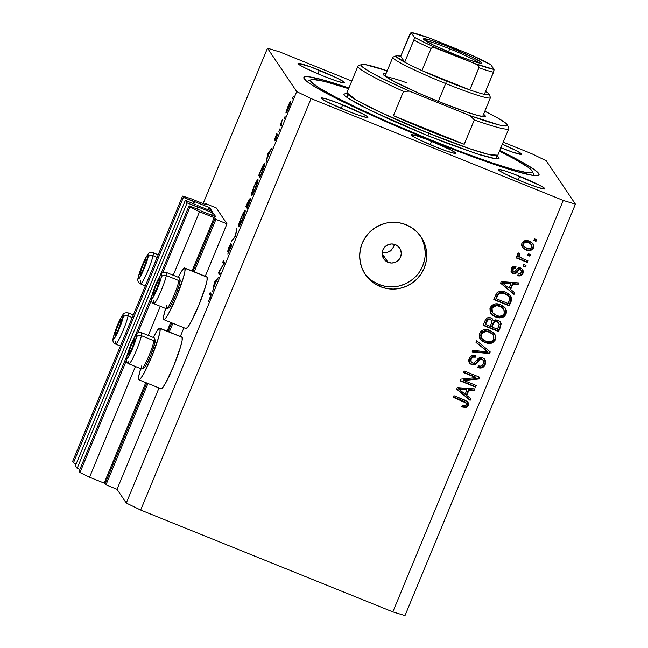 <?xml version="1.0" encoding="UTF-8"?>
<svg xmlns="http://www.w3.org/2000/svg" width="648" height="648" viewBox="0 0 648 648"><rect width="100%" height="100%" fill="white"/><g stroke="black" fill="none" stroke-linecap="round" stroke-linejoin="round"><path stroke-width="0.97" d="M226.986 223.852L215.922 219.389L194.173 271.909L215.922 219.389L215.071 218.125L193.023 271.358L215.071 218.125L215.922 219.389L226.986 223.852L205.262 276.299L226.986 223.852L216.254 207.919L226.986 223.852M172.878 323.303L169.25 332.076L172.878 323.303M147.955 383.47L105.972 484.842L117.029 489.305L159.019 387.941L117.029 489.305L126.279 503.042L296.711 91.595L267.486 48.187L203.108 203.61L267.486 48.187L296.711 91.595L311.089 98.601L140.665 510.049L392.834 611.89L563.258 200.443L311.089 98.601L563.258 200.443L575.424 204.152L405 615.6L575.424 204.152L546.199 160.744L575.424 204.152L563.258 200.443L392.834 611.89L405 615.6L392.834 611.89L140.665 510.049L311.089 98.601L296.711 91.595L126.279 503.042L140.665 510.049L126.279 503.042L117.029 489.305L105.972 484.842L147.955 383.47M180.338 336.466L183.943 327.775L180.338 336.466M171.704 322.826L168.099 331.525L171.704 322.826M146.78 383L105.122 483.578L105.972 484.842L104.166 483.108L145.792 382.595L104.166 483.108L105.122 483.578L146.78 383M214.115 217.655L199.519 211.758L173.21 275.262L199.519 211.758L189.929 207.085L162.68 272.873L189.929 207.085L189.062 205.797L159.967 276.032L189.062 205.797L199.673 210.082L189.062 205.797L189.929 207.085L199.519 211.758L214.115 217.655L192.035 270.953L214.115 217.655M167.119 331.128L170.716 322.429L167.119 331.128M160.348 306.326L148.287 335.437L160.348 306.326M135.424 366.501L89.562 477.212L104.166 483.108L89.562 477.212L135.424 366.501M151.284 300.372L137.757 333.04L151.284 300.372M126.368 360.547L79.971 472.538L89.562 477.212L79.971 472.538L126.368 360.547M151.956 295.375L135.043 336.199L151.956 295.375M127.032 355.541L79.105 471.25L79.971 472.538L79.105 471.25L127.032 355.541M200.84 210.851L214.998 216.57L200.84 210.851M215.808 216.821L214.998 216.57L215.808 216.821L213.443 213.305L212.504 215.565L213.443 213.305L215.808 216.829M212.479 212.836L198.32 207.117L197.462 209.191L198.32 207.117L212.479 212.836L211.515 215.168L212.479 212.836M197.51 206.874L198.32 207.117L197.51 206.874L196.96 208.988L197.713 207.174L187.102 202.889L77.144 468.334L79.858 469.435L77.144 468.334L75.403 465.75L185.36 200.305L187.102 202.889L77.144 468.334L75.403 465.75L185.36 200.305L196.182 204.889L185.36 200.305L187.102 202.889L197.51 206.858M197.138 205.359L211.297 211.078L197.138 205.359M212.107 211.321L211.297 211.078L212.107 211.321L209.741 207.806L208.802 210.074L209.741 207.806L212.107 211.337M208.778 207.344L194.627 201.625L193.768 203.699L194.627 201.625L208.778 207.344L207.814 209.669L208.778 207.344M193.817 201.374L194.627 201.625L193.849 201.358L193.266 203.496L194.019 201.682L183.4 197.389L73.443 462.842L76.156 463.936L73.443 462.842L183.4 197.389L182.534 196.101L72.576 461.554L73.443 462.842L72.576 461.554L182.534 196.101L190.642 198.572L205.238 204.468L190.642 198.572L182.534 196.101L183.4 197.389L193.849 201.358M206.048 204.719L205.238 204.468L206.048 204.719L205.197 203.456L204.841 204.314L205.197 203.456L216.254 207.919L205.197 203.456L206.048 204.728M391.603 249.982L386.726 252.663L382.199 252.526L386.726 252.663L390.161 251.189L393.676 246.864L394.349 244.304M388.047 262.351L382.134 253.571L382.863 249.926L384.944 246.815L388.047 244.717L391.716 243.956L395.377 244.652A9.607 9.518 -34 0 1 399.111 259.492A9.607 9.518 -34 0 1 388.047 262.351L383.754 258.876L382.134 253.587L388.047 262.351A9.607 9.518 -34 0 1 384.313 247.512A9.607 9.518 -34 0 1 395.377 244.652L398.488 246.694L400.561 249.772L401.29 253.417L400.561 257.078L398.488 260.188L395.377 262.286L391.716 263.048L388.047 262.351M159.983 328.334A27.856 3.191 112 0 1 151.907 356.189A27.856 3.191 112 0 1 138.923 379.825A27.856 3.191 112 0 1 138.721 379.655L138.713 376.48L140.697 368.623A27.856 3.191 112 0 0 138.721 379.655L140.349 378.918L143.354 374.39L151.494 357.178L158.387 338.102L159.991 331.509L159.983 328.334L182.096 337.268L159.359 328.204L156.994 330.885L153.284 337.454A27.856 3.191 112 0 1 159.781 328.163A27.856 3.191 112 0 1 159.983 328.334M138.923 379.825L161.036 388.76A27.856 3.191 -68 0 0 174.029 365.116A27.856 3.191 -68 0 0 182.096 337.268L182.112 340.435L180.5 347.036L173.615 366.112L165.475 383.324L162.47 387.852L160.842 388.589M184.704 267.997A27.856 3.191 112 0 0 178.208 277.287L181.918 270.718L184.283 268.037L207.02 277.101A27.856 3.191 -68 0 0 206.825 276.931L184.704 267.997A27.856 3.191 112 0 1 184.899 268.167L184.915 271.334L183.303 277.935L176.418 297.011L168.278 314.223L165.272 318.751L163.644 319.488A27.856 3.191 112 0 1 165.621 308.456L163.636 316.313L163.644 319.488A27.856 3.191 112 0 0 163.839 319.65L185.96 328.585A27.856 3.191 -68 0 0 198.952 304.949A27.856 3.191 -68 0 0 207.02 277.101L207.036 280.268L205.424 286.87L198.539 305.945L190.399 323.158L187.394 327.686L185.765 328.415M364.589 273.367A33.623 33.299 146 0 0 378.886 284.472L380.368 286.667A33.623 33.299 -34 0 1 367.295 234.73A33.623 33.299 -34 0 1 406.021 224.726L411.82 227.764L416.899 231.871L421.062 236.901L424.165 242.644L426.068 248.897L426.716 255.401L426.068 261.922L424.165 268.207L421.062 274.007L416.899 279.102L411.82 283.306L406.021 286.44L399.735 288.401L393.19 289.097L386.654 288.514L380.368 286.667L374.568 283.638L369.49 279.523L365.326 274.501L362.224 268.758L360.32 262.505L359.672 256.001L360.32 249.472L362.224 243.194L365.326 237.395L369.49 232.292L374.568 228.096L380.368 224.961L386.654 223.001L393.198 222.305L399.735 222.888L406.021 224.726A33.623 33.299 -34 0 1 419.094 276.672A33.623 33.299 -34 0 1 380.368 286.667L378.886 284.472A33.623 33.299 146 0 0 420.317 235.84M431.625 141.28A24.017 1.839 -157.5 0 1 455.666 153.212A24.017 1.839 -157.5 0 1 435.326 146.772L419.143 139.652L413.748 136.825L411.423 134.727L416.526 135.764L427.348 139.587L450.838 149.923L455.601 152.96L454.621 153.333L447.306 151.276L435.326 146.772A24.017 1.839 -157.5 0 1 411.294 134.833A24.017 1.839 -157.5 0 1 431.625 141.28L430.223 144.658L431.625 141.28M392.996 248.208L392.648 248.735M394.268 244.863L394.154 245.389M499.754 150.498A127.275 9.761 -157.5 0 1 539.039 174.879A127.275 9.761 -157.5 0 1 431.26 140.729L396.803 126.36L364.468 111.974L329.419 94.892L312.109 85.091L305.743 80.474L303.823 77.622L304.56 76.893L306.415 76.634L309.388 76.853L324.608 80.336L348.883 88.007A127.275 9.761 -157.5 0 0 303.863 77.46L303.863 77.46A127.275 9.761 -157.5 0 0 431.26 140.729L464.867 153.843L494.74 164.576L518.295 172.004L533.515 175.487L536.487 175.705L538.35 175.446L539.087 174.717L537.168 171.858L534.527 169.768L520.231 161.06L499.754 150.498M519.647 176.321A25.215 1.936 -157.5 0 1 544.887 188.86A25.215 1.936 -157.5 0 1 523.527 182.096L506.534 174.62L500.872 171.647L498.425 169.444L503.788 170.537L515.152 174.547L539.825 185.409L543.988 187.847L544.749 188.973L543.785 188.981L536.107 186.818L523.527 182.096A25.215 1.936 -157.5 0 1 498.296 169.557A25.215 1.936 -157.5 0 1 519.647 176.321L518.173 179.877L519.647 176.321M500.224 147.477L512.803 152.207L521.438 154.362L520.684 153.236L516.513 150.79L502.354 144.212A25.215 1.936 -157.5 0 1 521.575 154.248A25.215 1.936 -157.5 0 1 500.888 147.752M319.375 70.243A25.215 1.936 -157.5 0 1 344.615 82.782A25.215 1.936 -157.5 0 1 323.263 76.01L306.269 68.534L300.607 65.57L298.161 63.366L310.635 66.874L336.369 77.72L343.724 81.77L344.55 82.507L343.521 82.895L335.842 80.741L323.263 76.01A25.215 1.936 -157.5 0 1 298.023 63.48A25.215 1.936 -157.5 0 1 319.375 70.243L317.909 73.799L319.375 70.243M342.687 104.855A25.215 1.936 -157.5 0 1 367.918 117.393A25.215 1.936 -157.5 0 1 346.567 110.63L326.389 101.55L322.226 99.103L321.465 97.978L326.827 99.071L338.191 103.081L362.856 113.943L367.027 116.381L367.853 117.126L366.825 117.515L359.146 115.352L346.567 110.63A25.215 1.936 -157.5 0 1 321.327 98.091A25.215 1.936 -157.5 0 1 342.687 104.855L341.213 108.41L342.687 104.855M219.243 271.763L220.255 273.27L219.68 274.663L218.384 272.743L223.763 263.728L222.742 262.221L223.325 260.828L224.613 262.748L219.243 271.763L224.613 262.748L223.325 260.828L222.742 262.221L223.763 263.728L218.384 272.743L219.68 274.663L220.255 273.27L219.243 271.763M231.539 244.814L228.833 249.82L228.023 250.501L230.664 243.834L228.736 247.633L227.521 251.926L230.599 246.564L231.287 246.329L227.821 254.04L231.563 245.163L227.821 254.04L230.971 246.378L227.586 251.886L228.436 248.37L230.664 243.834L228.023 250.501L231.506 244.79M235.467 236.544L231.376 241.372L235.151 236.237L236.893 228.072L235.467 236.544L236.893 228.072L235.151 236.237L231.376 241.372L235.467 236.544M245.187 210.568C244.579 210.398 243.211 212.811 241.088 217.801L241.088 217.801C239.088 222.807 238.205 225.82 238.448 226.857C239.055 227.003 240.408 224.613 242.506 219.696L238.958 226.646L238.375 226.517L238.918 223.835L242.449 214.707L245.098 210.503L244.693 213.646L242.506 219.696C244.523 214.674 245.414 211.629 245.187 210.568L245.106 210.503M258.009 179.601C257.402 179.431 256.041 181.837 253.919 186.827L253.919 186.827C251.918 191.832 251.035 194.854 251.278 195.89C251.886 196.028 253.238 193.647 255.328 188.73L251.78 195.68L251.205 195.55L251.748 192.861L255.28 183.74L257.928 179.537L257.515 182.671L255.328 188.73C257.353 183.7 258.244 180.662 258.009 179.601L257.928 179.537M266.061 162.697L267.891 153.228L272.144 148.003L270.159 151.187L267.251 158.209L266.061 162.697L267.251 158.209L270.159 151.187L272.144 148.003L267.891 153.228L266.061 162.697M292.361 98.836L293.431 96.252L292.378 98.844M206.396 276.971L184.899 268.167A27.856 3.191 112 0 1 176.831 296.014A27.856 3.191 112 0 1 163.839 319.65M181.481 337.138L182.096 337.268A27.856 3.191 -68 0 0 181.902 337.098L159.781 328.163M285.898 112.963C286.335 113.076 287.307 111.367 288.814 107.827L290.75 101.25L289.769 102.303L290.62 102.643L289.769 102.303L285.881 112.307L289.559 102.676L290.79 101.347L289.948 104.863L285.954 113.011M284.059 118.884L285.128 116.308L284.067 118.892M281.767 124.781L281.192 126.166L280.244 124.764L282.479 119.426L281.24 123.395L281.767 124.781L281.224 123.574L282.479 119.426L280.244 124.764L281.192 126.166L281.767 124.781M279.944 128.814L278.875 131.39L279.936 128.806M274.558 139.401L276.826 133.472L275.116 137.943L277.352 134.144L276.89 136.55L274.914 140.891L276.923 135.562L274.558 139.401L276.907 135.521L274.914 140.891L276.38 137.846L277.482 134.128L275.125 138.008L276.826 133.472L274.914 139.101M264.603 163.742C264.327 163.28 263.477 164.527 262.059 167.492L258.682 175.462L260.472 176.191L258.682 175.462L259.978 177.39L261.962 172.587C264.019 167.605 264.902 164.657 264.603 163.742L263.76 167.945L259.978 177.39L258.682 175.462L262.537 166.487L264.522 163.669M250.565 198.677L249.18 201.245L249.464 198.968L245.851 206.437L247.641 207.158L245.851 206.437L247.147 208.356L248.881 204.169L247.147 208.356L245.851 206.437L249.35 198.952L248.994 201.172L250.598 198.887L248.881 204.169L250.525 198.644M212.609 291.738L214.439 282.269L218.692 277.044L216.707 280.228L213.799 287.25L212.609 291.738L213.799 287.25L216.707 280.228L218.692 277.044L214.439 282.269L212.609 291.738M209.895 297.902L210.584 295.674L209.588 293.981L210.163 292.588L211.135 294.856L208.3 301.685L210.001 298.177C211.126 295.277 211.475 293.852 211.037 293.892L210.163 292.588L209.588 293.981L210.981 295.472L210.446 295.261L209.895 297.902M279.644 51.897L351.775 81.032L279.644 51.897L267.486 48.187L279.644 51.897M503.196 142.179L531.814 153.738L503.196 142.179M463.952 380.522L476.28 385.495L475.616 387.107L460.129 380.854L460.841 379.137L475.883 377.59L463.547 372.608L464.211 370.996L479.698 377.249L478.985 378.975L463.952 380.522L478.985 378.975L479.698 377.249L464.211 370.996L463.547 372.608L475.883 377.59L460.841 379.137L460.129 380.854L475.616 387.107L476.28 385.495L463.952 380.522M484.785 359.356L485.206 364.516L484.979 359.632L482.72 357.817L484.388 358.911L485.474 360.588L485.716 362.564L484.971 365.026L483.376 367.027L480.014 368.056L477.835 367.578L478.297 365.893L480.614 366.128L482.622 364.97L483.797 362.443L482.898 359.915L481.407 359.259L480.014 359.519L475.762 364.071L473.299 364.937L471.153 364.395L469.646 363.196L468.771 361.13L468.901 359.267L470.245 356.659L471.857 355.46L475.802 355.493L475.332 357.178L472.748 357.137L470.837 359.608L471.323 362.354L473.623 363.22L479.042 357.947L480.865 357.453L482.72 357.817L478.03 358.709L474.069 363.123L472.287 362.993L471.096 362.078L471.031 359.057C471.906 357.17 473.34 356.546 475.332 357.178L475.802 355.493C472.765 354.529 470.57 355.493 469.201 358.376L469.46 362.945L471.582 364.589C474.117 365.302 476.118 364.484 477.568 362.127C478.589 360.094 480.095 359.195 482.096 359.446L483.376 360.442L483.457 363.641C482.371 365.853 480.654 366.598 478.297 365.893L477.835 367.578C481.197 368.712 483.651 367.691 485.206 364.516L484.834 363.965C483.286 367.141 480.824 368.161 477.463 367.027L480.759 367.448M476.734 340.767L490.196 351.905L489.507 353.565L472.109 351.945L472.789 350.285L488.009 352.091L476.037 342.444L476.734 340.767L476.037 342.444L488.009 352.091L472.789 350.285L472.109 351.945L489.507 353.565L490.196 351.905L476.734 340.767M494.95 334.319L495.428 339.827L492.496 342.938L488.082 343.594L482.428 341.407L479.828 338.612L479.131 334.886L480.792 331.501L482.857 330.116L484.963 329.613L490.042 330.496L493.995 333.064L495.777 336.296L495.428 339.827L494.95 334.319L490.042 330.496C485.587 328.56 482.088 329.532 479.552 333.404L480.209 339.244L485.15 342.833L491.111 343.416L490.739 342.865L484.785 342.29L485.15 342.833L480.03 338.961M505.238 308.019L506.096 314.086L504.395 316.426L502.475 317.471L499.503 317.909L496.522 317.358L493.088 315.665L490.172 312.174L489.953 308.391L492.018 305.249L495.631 303.872L500.71 304.754L504.654 307.322L506.436 310.554L506.096 314.086L505.618 308.578L500.71 304.754C496.255 302.819 492.755 303.791 490.212 307.662L490.868 313.502L495.817 317.099L501.771 317.674L501.406 317.123L495.445 316.548L495.817 317.099L490.69 313.219M510.64 289.502L514.706 292.726L514.01 294.403L500.58 283.2L501.228 281.629L518.765 282.933L518.068 284.61L512.884 284.091L510.64 289.502L512.884 284.091L518.068 284.61L518.765 282.933L501.228 281.629L500.58 283.2L514.01 294.403L514.706 292.726L510.64 289.502M534.462 238.804L536.674 239.703L536.001 241.307L533.79 240.416L534.462 238.804L533.79 240.416L536.001 241.307L536.674 239.703L534.462 238.804M532.891 243.583L533.498 247.925L533.085 243.851L529.343 241.202L531.789 242.522L533.523 244.661L533.685 247.398L532.186 249.674L529.076 250.638L523.924 248.889L521.624 245.916L521.535 244.272L522.369 242.263L525.099 240.586L529.343 241.202C526.16 239.76 523.657 240.432 521.834 243.219L522.256 247.301L525.876 249.893C529.1 251.392 531.635 250.736 533.498 247.925L533.126 247.374C531.271 250.185 528.728 250.841 525.504 249.342L522.086 247.026M528.298 253.692L530.51 254.583L529.837 256.187L527.626 255.296L528.298 253.692L527.626 255.296L529.837 256.187L530.51 254.583L528.298 253.692M519.907 257.24L518.821 254.721L519.469 253.716L518.821 254.721L519.186 255.272L519.842 254.267L518.481 253.012L517.25 254.283L517.501 255.879L518.457 256.997L516.667 256.268L515.994 257.88L527.261 262.424L526.889 261.873L527.415 260.609L526.889 261.873L527.261 262.424L527.926 260.812L522.086 258.455L527.926 260.812L527.261 262.424L515.994 257.88L516.667 256.268L518.457 256.997L517.145 254.664L518.481 253.012L519.842 254.267L519.121 255.49L519.429 256.77L522.086 258.455L518.999 256.138M523.795 264.546L526.006 265.437L525.342 267.049L523.13 266.158L523.795 264.546L523.13 266.158L525.342 267.049L526.006 265.437L523.795 264.546M521.34 270.435L520.15 269.252L521.34 270.435L521.405 272.589L518.222 274.031L517.76 275.724C520.174 276.356 521.907 275.57 522.968 273.351L522.774 269.519L520.911 268.078L522.782 269.519L523.365 271.804L522.401 274.396L520.879 275.643L517.76 275.724L518.222 274.031L520.133 273.999L521.405 272.589L521.591 270.977L520.522 269.795L519.25 269.811L516.48 272.84L514.528 273.804L512.357 273.237L511.037 271.561L511.434 268.369L513.832 266.215L516.019 266.336L515.549 268.021L513.945 268.078L512.908 269.301L512.625 270.734L513.597 271.917L514.755 271.609L518.052 268.078L520.911 268.078C518.797 267.438 517.161 268.142 515.986 270.2L514.593 271.739L513.451 271.868L512.487 270.848L512.414 269.098M505.772 292.24L509.62 294.54L511.677 297.732L511.418 300.591L509.263 305.864L493.784 299.611L496.157 294.022L497.786 292.11L501.179 291.227L505.772 292.24C502.581 290.66 499.624 290.879 496.895 292.896L493.784 299.611L509.263 305.864L511.159 301.296L510.786 300.745L508.899 305.313L509.263 305.864L493.922 299.263L508.899 305.313L510.786 300.745L511.159 301.296L510.924 296.023L505.772 292.24M497.972 320.315L500.378 322.072L501.155 323.895L498.604 331.606L483.116 325.353L485.49 319.748L487.32 317.901L489.038 317.536L491.233 318.087L492.44 319.051L493.29 320.914L495.526 319.885L497.972 320.315L493.29 320.914L492.699 319.391L490.763 317.868C488.082 317.058 486.203 317.949 485.109 320.549L483.116 325.353L498.604 331.606L500.58 326.835L500.207 326.284L498.231 331.055L498.604 331.606L483.262 325.004L498.231 331.055L500.207 326.284L500.58 326.835L500.531 322.291L497.972 320.315M466.746 395.483L470.813 398.706L470.116 400.375L456.678 389.181L457.326 387.609L474.863 388.913L474.174 390.59L468.982 390.072L466.746 395.483L468.982 390.072L474.174 390.59L474.863 388.913L457.326 387.609L456.678 389.181L470.116 400.375L470.813 398.706L466.746 395.483M468.204 405.567L466.106 407.543L461.992 406.96L462.461 405.267L464.616 405.802L465.936 405.437L466.56 404.206L466.293 403.113L453.3 397.346L453.965 395.734L466.852 401.217L468.237 402.773L468.204 405.567L467.994 402.335L464.478 399.978L453.965 395.734L453.3 397.346L466.252 403.048L465.548 402.133L466.422 404.765C465.369 405.972 464.049 406.142 462.461 405.267L461.992 406.96L466.106 407.543L465.734 406.993L461.619 406.409L465.734 406.993L466.106 407.543L468.204 405.567L467.832 405.016L468.204 405.567M546.199 160.744L531.814 153.738L546.199 160.744M373.094 281.435L378.886 284.472L385.171 286.319M391.716 286.902L398.253 286.197L404.538 284.245L410.338 281.111L415.417 276.907M419.588 271.812L422.682 266.012L424.594 259.726M425.234 253.206L424.594 246.694L422.682 240.449M536.155 239.493L535.637 240.756L536.001 241.307L533.936 240.076L535.637 240.756L536.155 239.493M521.956 246.848L523.552 248.338L526.549 249.715M527.61 249.974L529.829 250.006M530.85 249.691L531.83 249.116M531.814 249.124L533.434 246.289M533.434 246.305L533.142 244.094M522.418 247.415L522.96 247.909M531.546 244.782L528.412 242.303C526.225 241.202 524.435 241.55 523.058 243.356L523.43 243.907C524.807 242.101 526.597 241.753 528.784 242.854L531.546 244.782L531.903 247.236C530.526 249.043 528.736 249.391 526.532 248.281L523.762 246.337L523.058 243.356L524.71 241.874L528.063 242.166M524.021 242.198L524.71 241.874M528.412 242.303L530.372 243.397M523.665 246.135L522.993 243.535M523.058 243.356L523.762 246.337M529.991 254.372L529.473 255.644L529.837 256.187L527.772 254.956L529.473 255.644L529.991 254.372M526.889 261.873L516.14 257.531L526.889 261.873M519.072 256.244L518.821 254.721L519.534 256.697M525.496 265.235L524.969 266.498L525.342 267.049L523.276 265.81L524.969 266.498L525.496 265.235M522.58 269.252L522.596 272.8C521.543 275.019 519.801 275.813 517.388 275.173M519.348 269.754L520.522 269.795L518.975 269.204L519.348 269.754L518.975 269.204L517.728 270.467L518.1 271.018L519.348 269.754M513.451 271.868L512.536 268.75L513.969 267.405L515.176 267.478L512.536 268.75L512.908 269.301L515.549 268.021L515.525 266.223L515.549 268.021L516.019 266.336C513.783 265.777 512.204 266.571 511.28 268.701L511.41 272.322L513.014 273.569C515.201 273.999 516.893 273.148 518.1 271.018L517.728 270.467C516.529 272.597 514.828 273.448 512.641 273.019L511.24 272.039M512.536 268.75L513.078 271.318M517.776 275.262L519.858 275.295L521.51 274.444L522.742 272.427L522.976 270.451M519.323 275.368L519.858 275.295M512.252 270.192L512.309 269.455M511.418 272.241L514.156 273.254L516.861 271.496M516.723 271.658L518.975 269.204L521.065 270.046M514.261 292.37L513.645 293.852L514.01 294.403L500.653 283.022L513.645 293.852L514.261 292.37M518.181 282.893L518.068 284.61L517.703 284.059L512.511 283.549L512.884 284.091L512.511 283.549L510.276 288.959L512.511 283.549L517.703 284.059L518.181 282.893M505.108 282.868L502.143 282.52L502.516 283.063L510.851 283.897L509.053 288.247L502.516 283.063L502.143 282.52L504.484 282.812M503.472 282.698L503.917 282.747M505.691 282.925L510.486 283.346L505.691 282.925L506.064 283.468L505.691 282.925M510.851 283.897L510.486 283.346L510.851 283.897L502.516 283.063L509.053 288.247L510.851 283.897M510.729 295.747L510.786 300.745L511.385 297.821L510.705 295.699M509.255 296.727L508.243 295.439L504.711 293.293C502.467 292.135 500.305 292.167 498.231 293.398L498.596 293.949L498.231 293.398L495.89 298.177L496.255 298.728L498.596 293.949C500.677 292.718 502.84 292.685 505.084 293.844L509.255 296.727L509.263 300.761L508.121 303.523L496.255 298.728L495.89 298.177L497.526 294.37L499.316 292.726L503.099 292.742L507.854 295.091M508.469 295.666L509.053 296.452L506.947 294.751L503.472 293.293L500.094 293.155L498.215 294.411L496.255 298.728L508.121 303.523L509.798 298.882L509.053 296.46M505.618 308.578L506.201 311.437L505.724 313.535L501.406 317.123L501.771 317.674L506.096 314.086L505.724 313.535L505.011 314.831M490.52 312.984L492.715 315.114L496.886 317.026L500.653 317.269L504.023 315.884M492.245 312.32L491.289 309.566L492.35 306.69M493.339 305.824L495.509 305.07M503.788 309.072L499.624 305.791L499.997 306.342L499.624 305.791L495.841 305.054L496.214 305.605L499.997 306.342L503.788 309.072L504.282 313.373C502.386 316.232 499.794 316.945 496.506 315.495L492.464 312.66L492.026 308.383L496.214 305.605L495.841 305.054L499.171 305.621M499.624 305.791L502.208 307.241L503.909 309.436M495.841 305.054L491.654 307.832L492.464 312.66M492.496 319.124L492.067 318.5M500.337 322.016L500.207 326.284L500.807 323.854L500.515 322.372M500.394 325.814L500.548 325.337M498.855 323.077L496.951 321.376C494.942 320.768 493.59 321.497 492.893 323.555L493.258 324.105L492.893 323.555L491.662 326.519L492.035 327.07L493.258 324.105C493.954 322.048 495.307 321.319 497.316 321.926L498.855 323.077L499.235 324.429L497.462 329.265L492.035 327.07L491.662 326.519L492.893 323.555L494.392 321.432L496.635 321.27L498.571 322.664M491.589 320.493L489.977 319.035C488.09 318.516 486.867 319.27 486.316 321.286L486.689 321.837L486.316 321.286L485.222 323.919L485.595 324.47L486.689 321.837C487.239 319.82 488.462 319.067 490.35 319.586L491.589 320.493L491.905 321.854L490.22 326.341L485.595 324.47L485.222 323.919L487.596 319.172L489.685 318.929L491.484 320.566M486.689 321.837L485.595 324.47L490.22 326.341L491.832 322.275L491.549 320.436L490.058 319.48L488.519 319.44L486.689 321.837M491.111 343.416L495.428 339.827L495.064 339.277L490.739 342.865L491.111 343.416M479.86 338.726L482.055 340.856L486.219 342.768L489.993 343.011L493.363 341.618M494.351 340.565L495.542 337.179L494.586 333.769M481.585 338.062L480.63 335.308L481.683 332.432M482.679 331.565L484.85 330.812M493.128 334.814L488.965 331.533L489.329 332.084L488.965 331.533L485.182 330.796L485.555 331.339L489.329 332.084L493.128 334.814L493.614 339.106C491.727 341.974 489.135 342.687 485.846 341.237L481.804 338.402L481.367 334.125L485.555 331.339L485.182 330.796L490.018 332.011L492.051 333.412L493.25 335.178M485.182 330.796L480.994 333.574L481.804 338.402M489.75 351.532L489.135 353.014L489.507 353.565L489.135 353.014L472.311 351.443L489.135 353.014L489.75 351.532M487.636 351.54L476.118 342.257L487.636 351.54M483.376 360.442L481.731 358.895C479.731 358.652 478.216 359.543 477.195 361.576L477.568 362.127L477.195 361.576C475.745 363.933 473.753 364.751 471.218 364.038L469.282 362.653L470.788 363.844L472.943 364.387M470.667 358.506L472.384 356.594L474.96 356.635L475.324 355.331L475.332 357.178L474.96 356.635C472.967 355.995 471.533 356.619 470.667 358.506L471.096 362.078M481.82 367.157L483.667 365.869L484.834 363.965L485.344 362.013L485.036 359.859M470.391 360.79L470.561 358.781M473.915 364.257L475.729 363.236L479.65 358.968L481.391 358.781L483.125 360.077M475.77 385.293L475.243 386.556L475.616 387.107L460.274 380.514L475.243 386.556L475.77 385.293M475.519 377.039L463.685 372.268L475.519 377.039M479.18 377.047L478.613 378.424L478.985 378.975L478.613 378.424L463.587 379.971L478.613 378.424L479.18 377.047M470.359 398.35L469.743 399.832L470.116 400.375L456.751 389.002L469.743 399.832L470.359 398.35M474.287 388.873L473.801 390.039L474.174 390.59L473.801 390.039L468.617 389.521L468.982 390.072L468.617 389.521L466.374 394.932L468.617 389.521L473.801 390.039L474.287 388.873M461.206 388.849L458.249 388.492L458.614 389.043L466.957 389.877L465.151 394.227L458.614 389.043L458.249 388.492L460.582 388.792M459.578 388.679L460.015 388.727M461.797 388.897L466.584 389.327L461.797 388.897L462.162 389.448L461.797 388.897M466.957 389.877L466.584 389.327L466.957 389.877L458.614 389.043L465.151 394.227L466.957 389.877M465.548 402.133L453.438 396.997L465.086 401.817M467.791 402.068L467.832 405.016L465.734 406.993L467.03 406.272L467.994 404.563L468.131 403.137L467.346 401.428M463.636 407.017L464.162 407.09M464.689 407.114L465.215 407.09M528.784 242.854L525.828 242.271L524.086 242.976L523.252 244.636L524.03 246.686L527.982 248.751L530.939 248.395L532.024 246.88L531.878 245.406L530.744 243.94L528.784 242.854M496.214 305.605L494.286 306.05L492.326 307.792L491.662 310.117L492.286 312.377L494.384 314.434L497.567 315.868L499.778 316.2L502.467 315.463L503.723 314.345L504.59 312.255L503.723 308.975L500.523 306.569L496.214 305.605M493.258 324.105L492.035 327.07L497.462 329.265L499.179 324.859L498.701 322.874L497.008 321.813L495.38 321.74L494.246 322.388L493.258 324.105M485.555 331.339L483.044 332.116L481.658 333.526L481.002 335.858L481.626 338.118L483.724 340.176L486.899 341.609L489.119 341.942L491.808 341.204L493.063 340.087L493.93 337.997L493.063 334.716L489.864 332.311L485.555 331.339M290.579 102.789L289.899 102.757L288.692 104.871L287.947 106.547L290.174 102.643L290.579 102.805L290.174 102.643L288.854 107.722L286.473 111.578L287.947 106.547L286.473 111.578M286.951 111.78L286.521 111.61L288.7 107.657L290.174 102.643M281.556 125.291L280.244 124.764L281.556 125.291M277.198 135.643L276.664 135.772M268.345 153.414L267.891 153.228L268.345 153.414M268.094 153.722L269.9 151.802L267.608 157.334L268.094 153.722L267.43 157.262L269.722 151.721L268.094 153.722M264.53 165.305L263.776 165.135L262.991 166.204L259.386 174.272L260.415 175.802L259.386 174.272L261.849 168.48L264.028 165.135L264.522 165.329L264.028 165.135L263.153 169.63L260.601 175.875L264.028 165.135M257.92 181.157L257.28 180.954L256.657 181.675L254.081 186.956C255.806 182.906 256.924 180.913 257.434 180.995L257.912 181.181L257.434 180.995C257.612 181.902 256.859 184.429 255.174 188.584L255.174 188.584C253.473 192.602 252.364 194.57 251.853 194.497C251.675 193.598 252.42 191.087 254.081 186.956L251.853 194.497M246.564 205.238L249.213 200.491L247.163 205.934L246.564 205.238L246.977 205.862L248.889 200.362L246.564 205.238M250.331 200.2L249.521 200.597L247.107 206.056L248.702 202.257L250.331 200.208L247.771 206.842L247.107 206.056L247.593 206.769L249.99 200.07M245.09 212.131L244.45 211.92L243.826 212.641L241.25 217.931C242.976 213.872 244.094 211.888 244.604 211.961L245.082 212.155L244.604 211.961C244.782 212.868 244.029 215.403 242.344 219.559L242.344 219.559C240.643 223.568 239.533 225.544 239.023 225.472C238.853 224.564 239.59 222.053 241.25 217.931L239.023 225.472M232.494 240.084L232 239.881L232.494 240.084M227.456 251.894L228.007 251.327M220.182 273.464L218.384 272.743L220.182 273.464M220.15 273.108L218.506 272.452L220.15 273.108M224.54 262.942L222.742 262.221L224.54 262.942M214.893 282.455L214.439 282.269L214.893 282.455M214.642 282.755L216.456 280.835L214.164 286.376L214.642 282.755L213.978 286.295L216.27 280.762L214.642 282.755M211.175 294.621L209.588 293.981L211.175 294.621M252.428 194.756L251.91 194.546L255.312 188.26L257.434 180.995M239.598 225.723L239.08 225.52L242.619 218.894L244.604 211.961M134.816 340.338L134.849 339.09A8.408 0.964 112 0 1 134.897 339.86A8.408 0.964 112 0 1 134.768 340.565L134.849 339.09L134.079 339.698L131.819 344.007L128.903 351.718L128.458 354.602L131.495 349.685L134.768 340.565A8.408 0.964 112 0 1 133.853 343.715A8.408 0.964 112 0 1 130.653 351.467A8.408 0.964 112 0 1 129.138 354.124A8.408 0.964 112 0 1 128.458 354.602A8.408 0.964 112 0 1 129.462 349.977A8.408 0.964 112 0 1 132.654 342.225L129.462 349.977L128.458 354.602L129.244 353.881L128.458 354.602L129.462 349.977L132.654 342.225A8.408 0.964 112 0 1 134.849 339.09L132.654 342.225L134.144 342.824L132.654 342.225L134.849 339.09L134.816 340.338M129.219 363.812A16.808 1.928 -68 0 0 135.545 352.423A16.808 1.928 -68 0 0 141.426 335.704A16.808 1.928 112 0 1 135.076 353.484A16.808 1.928 112 0 1 128.895 363.86L141.556 368.971A16.808 1.928 -68 0 0 147.736 358.595A16.808 1.928 -68 0 0 154.078 340.816L141.426 335.704A3.839 3.175 -167.8 0 0 136.461 337.146A12.968 1.482 112 0 1 130.11 353.978A12.968 1.482 112 0 1 126.846 356.546L132.233 341.739L134.922 336.547L136.509 334.822L135.505 340.621L131.074 351.953L127.162 358.749L126.627 358.53L126.846 356.546A3.839 3.175 -167.8 0 0 126.627 357.202A3.839 3.175 12.2 0 1 126.846 356.546A12.968 1.482 112 0 1 133.204 339.714A12.968 1.482 112 0 1 136.461 337.146A3.839 3.175 12.2 0 1 141.426 335.704L154.078 340.816L154.977 342.646A15.179 1.742 -68 0 0 155.18 340.087L154.305 337.989A16.808 1.928 112 0 1 154.078 340.816A16.808 1.928 -68 0 0 154.143 337.802L141.491 332.691A16.808 1.928 112 0 1 141.426 335.704A16.808 1.928 -68 0 0 141.175 332.74M141.491 332.691C138.575 332.343 136.866 332.886 136.347 334.311C132.856 339.196 129.616 346.81 126.635 357.161C125.663 360.58 126.417 362.815 128.895 363.86A16.808 1.928 112 0 1 128.968 360.847M154.605 340.062L155.237 340.313L154.977 342.646L150.968 354.626L146.48 364.395L144.723 367.238L144.091 367.918L143.459 367.675M141.799 368.955L143.888 368.048A15.179 1.742 -68 0 0 149.591 357.923A15.179 1.742 -68 0 0 154.977 342.646L154.078 340.816A16.808 1.928 112 0 1 148.108 357.736A16.808 1.928 112 0 1 141.799 368.955A16.808 1.928 112 0 1 141.62 365.958M131.058 350.625L129.462 349.977L131.058 350.625M129.851 353.152L129.219 353.905M116.535 333.372L115.142 334.822L116.138 330.197L117.742 330.845L116.138 330.197L119.337 322.445L121.532 319.31L119.337 322.445A8.408 0.964 112 0 1 121.532 319.31L121.5 320.558L121.532 319.31A8.408 0.964 112 0 1 121.573 320.08A8.408 0.964 112 0 1 121.451 320.784L121.532 319.31L120.763 319.918L118.503 324.227L116.138 330.197L115.142 334.822L118.171 329.905L121.451 320.784A8.408 0.964 112 0 1 120.536 323.935A8.408 0.964 112 0 1 117.337 331.687A8.408 0.964 112 0 1 115.822 334.344A8.408 0.964 112 0 1 115.142 334.822A8.408 0.964 112 0 1 116.138 330.197A8.408 0.964 112 0 1 119.337 322.445L116.138 330.197L115.142 334.822L115.927 334.101M115.895 344.031A16.808 1.928 -68 0 0 122.229 332.643A16.808 1.928 -68 0 0 128.102 315.924L132.208 317.585L128.102 315.924A16.808 1.928 112 0 1 121.759 333.704A16.808 1.928 112 0 1 115.579 344.08C113.1 343.035 112.347 340.808 113.319 337.381C116.3 327.038 119.532 319.415 123.031 314.531C123.541 313.106 125.258 312.571 128.174 312.911A16.808 1.928 112 0 1 128.102 315.924A3.839 3.175 -167.8 0 0 123.144 317.374A12.968 1.482 112 0 1 116.786 334.198A12.968 1.482 112 0 1 113.53 336.766L117.928 324.186L121.605 316.767L123.193 315.041L122.18 320.841L117.758 332.173L113.846 338.969L113.303 338.758L113.53 336.766A3.839 3.175 -167.8 0 0 113.311 337.422A3.839 3.175 12.2 0 1 113.53 336.766A12.968 1.482 112 0 1 119.88 319.934A12.968 1.482 112 0 1 123.144 317.374A3.839 3.175 12.2 0 1 128.102 315.924A16.808 1.928 -68 0 0 127.85 312.968M120.423 346.04L115.579 344.08A16.808 1.928 112 0 1 115.644 341.067M119.337 322.445L120.828 323.044L119.337 322.445M141.458 273.205L140.065 274.655L141.062 270.03L142.665 270.678L141.062 270.03L144.261 262.278L146.456 259.143L144.261 262.278A8.408 0.964 112 0 1 146.456 259.143L146.424 260.391L146.456 259.143A8.408 0.964 112 0 1 146.497 259.913A8.408 0.964 112 0 1 146.375 260.618L146.173 259.184L143.419 264.06L141.062 270.03L140.065 274.655L143.095 269.738L146.375 260.618A8.408 0.964 112 0 1 145.452 263.768A8.408 0.964 112 0 1 142.26 271.52A8.408 0.964 112 0 1 140.738 274.177A8.408 0.964 112 0 1 140.065 274.655A8.408 0.964 112 0 1 141.062 270.03A8.408 0.964 112 0 1 144.261 262.278L141.062 270.03L140.065 274.655L140.851 273.934M140.819 283.856A16.808 1.928 -68 0 0 147.153 272.476A16.808 1.928 -68 0 0 153.025 255.758L157.132 257.418L153.025 255.758A16.808 1.928 112 0 1 146.683 273.537A16.808 1.928 112 0 1 140.503 283.913C138.024 282.868 137.271 280.633 138.243 277.206C141.224 266.863 144.455 259.249 147.955 254.364C148.465 252.939 150.182 252.396 153.09 252.744A16.808 1.928 112 0 1 153.025 255.758A3.839 3.175 -167.8 0 0 148.068 257.199A12.968 1.482 112 0 1 141.709 274.031A12.968 1.482 112 0 1 138.453 276.591L143.84 261.792L146.529 256.6L148.117 254.875L147.104 260.666L142.682 272.006L138.769 278.802L138.227 278.583L138.453 276.591A3.839 3.175 -167.8 0 0 138.227 277.255A3.839 3.175 12.2 0 1 138.453 276.591A12.968 1.482 112 0 1 144.804 259.767A12.968 1.482 112 0 1 148.068 257.199A3.839 3.175 12.2 0 1 153.025 255.758A16.808 1.928 -68 0 0 152.774 252.793M145.346 285.873L140.503 283.913A16.808 1.928 112 0 1 140.567 280.9M144.261 262.278L145.751 262.877L144.261 262.278M154.775 292.985L153.382 294.435L154.378 289.81L155.982 290.458L154.378 289.81L157.577 282.058L159.773 278.924L157.577 282.058A8.408 0.964 112 0 1 159.773 278.924L159.74 280.171L159.773 278.924A8.408 0.964 112 0 1 159.821 279.693A8.408 0.964 112 0 1 159.692 280.39L159.773 278.924L159.003 279.531L156.743 283.84L154.378 289.81L153.382 294.435L156.411 289.518L159.692 280.39A8.408 0.964 112 0 1 158.776 283.549A8.408 0.964 112 0 1 155.577 291.3A8.408 0.964 112 0 1 154.062 293.949A8.408 0.964 112 0 1 153.382 294.435A8.408 0.964 112 0 1 154.378 289.81A8.408 0.964 112 0 1 157.577 282.058L154.378 289.81L153.382 294.435L154.167 293.714M154.135 303.637A16.808 1.928 -68 0 0 160.469 292.256A16.808 1.928 -68 0 0 166.342 275.538A16.808 1.928 112 0 1 159.999 293.317A16.808 1.928 112 0 1 153.819 303.693L166.471 308.804A16.808 1.928 -68 0 0 172.652 298.42A16.808 1.928 -68 0 0 178.994 280.649L166.342 275.538A3.839 3.175 -167.8 0 0 161.384 276.98A12.968 1.482 112 0 1 155.034 293.811A12.968 1.482 112 0 1 151.77 296.371L157.156 281.572L159.845 276.38L161.433 274.655L160.988 278.559L156.986 289.559L152.62 297.991L151.721 298.704L151.77 296.371A3.839 3.175 -167.8 0 0 151.551 297.035A3.839 3.175 12.2 0 1 151.77 296.371A12.968 1.482 112 0 1 158.12 279.547A12.968 1.482 112 0 1 161.384 276.98A3.839 3.175 12.2 0 1 166.342 275.538L178.994 280.649L179.893 282.479A15.179 1.742 -68 0 0 180.103 279.92L179.229 277.814A16.808 1.928 112 0 1 178.994 280.649A16.808 1.928 -68 0 0 179.067 277.627L166.415 272.516A16.808 1.928 112 0 1 166.342 275.538A16.808 1.928 -68 0 0 166.099 272.573M166.415 272.516C163.499 272.176 161.781 272.719 161.271 274.136C157.772 279.029 154.54 286.643 151.559 296.986C150.587 300.413 151.34 302.648 153.819 303.693A16.808 1.928 112 0 1 153.892 300.672M179.528 279.896L179.958 279.75L180.144 281.062L179.439 284.326L175.892 294.459L171.404 304.228L169.646 307.071L168.593 307.897L168.383 307.5M166.722 308.78L168.812 307.881A15.179 1.742 -68 0 0 174.514 297.748A15.179 1.742 -68 0 0 179.893 282.479L178.994 280.649A16.808 1.928 112 0 1 173.032 297.562A16.808 1.928 112 0 1 166.722 308.78A16.808 1.928 112 0 1 166.544 305.783M157.577 282.058L159.068 282.658L157.577 282.058M483.562 114.275A55.234 4.236 -157.5 0 1 485.036 116.575A55.234 4.236 -157.5 0 1 438.534 101.517L418.746 93.174L394.34 81.624L383.405 74.65L383.551 73.815L385.941 73.84A55.234 4.236 -157.5 0 0 383.276 74.431L383.276 74.431A55.234 4.236 -157.5 0 0 438.534 101.517L466.082 111.869L478.945 115.798L485.012 116.583L485.158 115.749L483.351 114.121M497.048 155.658L495.688 158.76L476.515 153.738L427.931 135.78L428.66 133.294L469.905 148.773L489.062 154.564L497.802 155.204L497.802 156.573M430.547 140.438L430.701 139.903A120.074 9.21 -157.5 0 1 311.121 79.704A120.074 9.21 -157.5 0 1 348.608 88.687L324.356 81.397L312.927 79.437L311.17 79.68L310.481 80.368L310.854 81.502L318.298 87.415L334.627 96.657L358.441 108.451L387.674 121.767L430.701 139.903L430.547 140.438M361.463 64.533A79.25 6.083 -157.5 0 1 387.204 70.794L365.334 64.614L361.155 64.727L361.284 65.723L362.896 67.311L370.397 72.139L383.065 78.837L409.423 91.157A79.25 6.083 -157.5 0 1 361.463 64.533L358.336 65.812A81.648 6.261 22.5 0 0 403.518 91.36A81.648 6.261 -157.5 0 1 357.931 66.169L346.939 92.713A81.648 6.261 22.5 0 0 428.66 133.294L429.575 131.082A81.648 6.261 -157.5 0 1 393.441 115.692L403.518 91.36L409.423 91.157L470.237 115.725L499.017 124.91L503.229 125.785L507.408 125.672L507.279 124.683L505.667 123.096L498.166 118.26L484.825 111.229A79.25 6.083 -157.5 0 1 507.457 125.007A79.25 6.083 -157.5 0 1 470.237 115.725L474.304 119.945L464.227 144.277A81.648 6.261 -157.5 0 1 429.575 131.082L428.66 133.294A81.648 6.261 22.5 0 0 497.802 155.204L508.802 128.66A81.648 6.261 -157.5 0 1 474.304 119.945A81.648 6.261 22.5 0 0 508.761 128.118L507.457 125.007M499.47 151.178L514.634 159.084L528.128 167.297L532.057 170.837L532.429 171.963L531.733 172.66L527.172 172.692L512.819 169.412L490.593 162.405L462.413 152.28L430.701 139.903A120.074 9.21 -157.5 0 0 532.324 171.331A120.074 9.21 -157.5 0 0 499.47 151.178M346.332 93.49L343.772 94.114L345.044 95.993L349.248 99.039L360.677 105.511L390.663 119.912L420.309 132.67L450.125 144.447L480.776 155.075L492.788 158.274L497.421 158.882L499.138 158.225L497.68 156.176M345.967 93.677L346.939 92.713L355.825 99.776L379.339 111.821L428.66 133.294L427.931 135.78L370.243 110.354L347.101 97.605L347.15 93.563M386.054 76.861A52.828 4.05 -157.5 0 1 406.912 82.847A52.828 4.05 22.5 0 0 386.054 76.861M393.441 115.692L429.575 131.082L464.227 144.277L393.441 115.692L464.227 144.277L474.304 119.945L470.237 115.725L409.423 91.157L403.518 91.36L393.441 115.692M479.228 62.961A30.019 2.3 22.5 0 0 449.744 48.851L450.182 47.361A31.46 2.414 -157.5 0 1 481.513 63.131A31.46 2.414 -157.5 0 1 455.034 54.553L433.828 45.23L424.659 40.184L423.711 38.775L430.402 40.136L444.577 45.141L471.388 56.692L480.557 61.73L481.505 63.14L480.306 63.148L470.723 60.45L455.034 54.553A31.46 2.414 -157.5 0 1 423.557 39.123A31.46 2.414 -157.5 0 1 450.182 47.361L449.744 48.851A30.019 2.3 -157.5 0 1 479.228 62.961M448.505 51.856L449.744 48.851L448.505 51.856M396.187 55.777L393.069 57.056A52.828 4.05 22.5 0 0 445.678 83.543L446.415 81.057A50.431 3.872 -157.5 0 1 421.929 70.575A50.431 3.872 -157.5 0 1 404.708 62.184A50.431 3.872 -157.5 0 1 396.187 55.777A50.431 3.872 -157.5 0 1 400.707 56.238L396.73 55.671L395.977 55.922L396.074 56.53L404.708 62.184L400.707 56.238L411.026 32.4L414.404 37.276L423.938 42.209L436.655 48.114L475.219 63.69L478.629 66.096M482.622 116.559L490.423 97.718A52.828 4.05 -157.5 0 1 445.678 83.543L438.283 101.412L445.678 83.543A52.828 4.05 -157.5 0 1 392.801 57.283L385.001 76.124M479.042 67.352L469.784 89.902A50.431 3.872 22.5 0 0 484.348 94.341L489.078 94.657L488.033 93.101L485.571 91.392A50.431 3.872 -157.5 0 1 489.094 94.26A50.431 3.872 -157.5 0 1 484.348 94.341A50.431 3.872 -157.5 0 1 469.784 89.902L421.929 70.575L446.415 81.057L469.784 89.902A50.431 3.872 -157.5 0 1 446.415 81.057L445.678 83.543A52.828 4.05 22.5 0 0 490.398 97.37L489.094 94.26M469.249 54.1L468.561 53.8A48.025 3.686 -157.5 0 1 490.811 64.646L494.035 69.433A48.025 3.686 -157.5 0 1 475.219 63.69L477.795 65.189L478.767 66.331L478.945 67.781L469.784 89.902L421.929 70.575L431.09 48.454L432.257 47.539L433.763 47.401L475.219 63.69L494.035 69.433L493.509 72.22A50.431 3.872 -157.5 0 1 478.945 67.781A50.431 3.872 22.5 0 0 493.509 72.22L484.348 94.341L493.938 70.956L494.035 69.433L490.811 64.646L468.561 53.8L429.997 38.224L411.18 32.481L414.404 37.276L414.307 38.799L404.708 62.184L400.707 56.238L409.876 34.117L411.18 32.481A48.025 3.686 -157.5 0 1 429.997 38.224L428.571 37.754M414.031 39.65L404.708 62.184A50.431 3.872 22.5 0 0 421.929 70.575L431.09 48.454A50.431 3.872 -157.5 0 1 413.878 40.063A50.431 3.872 22.5 0 0 431.09 48.454L432.257 47.539L433.763 47.401L436.655 48.114A48.025 3.686 -157.5 0 1 414.404 37.276M468.561 53.8L429.292 37.965M425.291 40.622A30.019 2.3 -157.5 0 1 449.744 48.851A30.019 2.3 22.5 0 0 425.291 40.622M533.085 243.851L532.713 243.3M500.531 322.291L500.159 321.74M469.46 362.945L469.087 362.394M467.994 402.335L467.621 401.784M128.174 312.911L133.286 314.977M153.09 252.744L158.209 254.81M306.885 81.437L311.121 79.704M534.09 175.551L532.332 171.339M468.966 53.97L490.747 64.581M411.067 32.4C414.923 33.153 421.079 35.041 429.535 38.046"/></g></svg>
